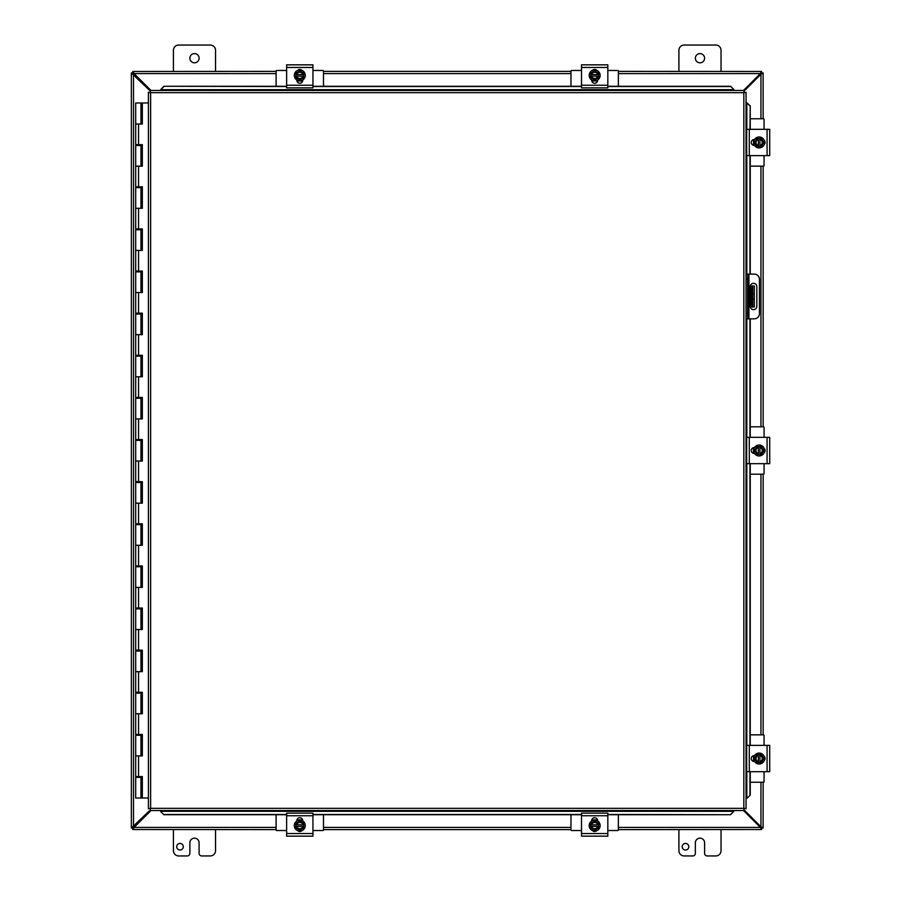 <?xml version="1.0" encoding="UTF-8"?>
<svg xmlns="http://www.w3.org/2000/svg" width="901" height="901" viewBox="0 0 901 901"><rect width="100%" height="100%" fill="white"/><g stroke="black" fill="none" stroke-linecap="round" stroke-linejoin="round"><path stroke-width="1.35" d="M150.197 90.933L131.355 72.936L132.852 72.936L133.506 74.242L133.506 826.758L132.864 828.064L131.355 828.064L150.197 810.067M131.355 828.064L131.355 72.936M199.087 58.216A4.618 4.618 0 0 1 194.481 62.822A4.618 4.618 0 0 1 189.863 58.216A4.618 4.618 0 0 1 194.481 53.598A4.618 4.618 0 0 1 199.087 58.216M173.42 71.382L173.42 50.321A5.271 5.271 0 0 1 178.68 45.05L210.271 45.05A5.271 5.271 0 0 1 215.542 50.321L215.542 71.382M704.593 58.216A4.618 4.618 0 0 1 699.976 62.822A4.618 4.618 0 0 1 695.358 58.216A4.618 4.618 0 0 1 699.976 53.598A4.618 4.618 0 0 1 704.593 58.216M678.915 71.382L678.915 50.321A5.271 5.271 0 0 1 684.174 45.05L715.777 45.05A5.271 5.271 0 0 1 721.037 50.321L721.037 71.382M215.542 829.618L215.542 850.679A5.271 5.271 0 0 1 210.271 855.95L201.723 855.95A2.635 2.635 0 0 1 199.087 853.315L199.087 842.784A4.618 4.618 0 0 0 194.481 838.178A4.618 4.618 0 0 0 189.863 842.784L189.863 853.315A2.635 2.635 0 0 1 187.239 855.95L178.68 855.95A5.271 5.271 0 0 1 173.42 850.679L173.42 829.618M183.308 846.726A3.3 3.3 0 0 1 180.009 850.026A3.3 3.3 0 0 1 176.709 846.726A3.3 3.3 0 0 1 180.009 843.426A3.3 3.3 0 0 1 183.308 846.726M721.037 829.618L721.037 850.679A5.271 5.271 0 0 1 715.777 855.95L707.217 855.95A2.635 2.635 0 0 1 704.593 853.315L704.593 842.784A4.618 4.618 0 0 0 699.976 838.178A4.618 4.618 0 0 0 695.358 842.784L695.358 853.315A2.635 2.635 0 0 1 692.734 855.95L684.174 855.95A5.271 5.271 0 0 1 678.915 850.679L678.915 829.618M688.803 846.726A3.3 3.3 0 0 1 685.503 850.026A3.3 3.3 0 0 1 682.215 846.726A3.3 3.3 0 0 1 685.503 843.426A3.3 3.3 0 0 1 688.803 846.726M752.763 285.955L752.763 293.85L754.317 293.85L754.317 285.955L750.319 285.955M752.763 299.109L752.763 307.016L754.317 307.016L754.317 299.109L752.763 299.109L752.763 293.85M750.319 307.016L752.763 307.016M754.317 293.85L754.317 299.109M761.604 72.936L763.102 72.936L760.951 74.242L761.582 72.936M761.582 828.064L760.951 826.758L763.102 828.064L761.604 828.064M744.26 810.067L760.951 826.758L760.951 782.237M760.951 118.763L760.951 74.242L744.26 90.933M763.158 782.237L763.102 828.064M763.102 72.936L763.158 118.763M763.158 166.156L763.158 426.804M763.158 474.196L763.158 734.844M618.356 827.411L760.376 827.411L761.604 828.03L761.604 829.517L760.376 827.411L743.505 810.54M150.951 810.54L134.08 827.411L132.852 829.517L132.852 828.03L134.08 827.411L276.1 827.411M276.1 73.589L134.08 73.589L132.852 72.97L132.852 71.483L134.08 73.589L150.951 90.46M743.505 90.46L760.376 73.589L761.604 71.483L761.604 72.97L760.376 73.589L618.356 73.589M761.604 829.517L618.356 829.618M618.356 71.382L761.604 71.483M132.852 71.483L276.1 71.382M323.482 71.382L570.964 71.382M276.1 829.618L132.852 829.517M570.964 829.618L323.482 829.618M753.54 309.64A3.289 3.289 0 0 1 750.251 306.351L750.251 286.619A3.289 3.289 0 0 1 753.54 283.319A3.289 3.289 0 0 1 756.829 286.619L756.829 306.351A3.289 3.289 0 0 1 753.54 309.64M746.051 318.864L754.193 318.864A5.271 5.271 0 0 0 759.453 313.593L759.453 279.366A5.271 5.271 0 0 0 754.193 274.107L746.051 274.107M746.051 275.65L746.051 279.366L747.605 279.366L747.605 274.107M747.605 318.864L747.605 313.593L746.051 313.593L746.051 279.366M747.605 279.366L747.605 313.593M160.727 811.61L163.892 814.718L160.727 811.61M160.727 811.339L160.727 810.54M163.892 814.448L286.631 814.448M312.951 814.448L581.505 814.448M607.826 814.448L730.565 814.718L733.729 811.339L730.565 814.448M733.729 811.339L733.729 810.54M747.12 798.207L750.24 795.054L747.12 798.207M746.85 798.207L746.051 798.207M749.97 795.054L749.97 771.695M749.97 745.375L749.97 463.666M749.97 437.334L749.97 318.864M749.97 274.107L749.97 155.625M749.97 129.305L750.24 105.946L746.85 102.793L749.97 105.946M746.85 102.793L746.051 102.793M733.729 89.39L730.565 86.282L733.729 89.39M733.729 89.661L733.729 90.46M730.565 86.552L607.826 86.552M581.505 86.552L312.951 86.552M286.631 86.552L163.892 86.282L160.727 89.661L163.892 86.552M160.727 89.661L160.727 90.46M750.24 795.054L750.24 771.695M750.24 745.375L750.24 463.666M750.24 437.334L750.24 318.864M750.24 274.107L750.24 155.625M750.24 129.305L750.24 105.946M163.892 814.718L286.631 814.718M312.951 814.718L581.505 814.718M607.826 814.718L730.565 814.718M730.565 86.282L607.826 86.282M581.505 86.282L312.951 86.282M286.631 86.282L163.892 86.282M150.197 90.46L150.625 92.679L150.197 90.46L744.26 90.46L743.832 92.679L744.26 90.46M150.264 810.461L150.625 808.321L743.832 808.321L743.832 92.679L746.051 92.262L746.051 808.738L743.832 808.321L744.26 810.54L150.197 810.54L150.625 808.321L148.406 808.738L150.625 808.321L150.197 810.54M148.474 92.33L150.625 92.679L148.406 92.262L150.625 92.679L150.625 808.321L148.474 808.67M745.983 92.33L743.832 92.679L746.051 92.262M745.983 808.67L743.832 808.321L744.26 810.54M148.406 808.738L148.406 92.262M743.832 808.321L746.051 808.738M142.121 776.549L142.121 777.383L135.691 777.383L135.691 798.027L142.223 798.027L142.223 776.549M138.551 124.034L138.551 144.678L135.691 144.678L135.691 102.973L142.335 102.973L142.335 124.034L135.691 124.034L140.961 124.034L140.961 102.973M140.961 145.523L135.691 145.523L135.691 166.156L140.961 166.156L140.961 145.523L142.121 145.523L142.121 144.678M140.961 187.645L135.691 187.645L135.691 208.289L140.961 208.289L140.961 187.645L142.121 187.645L142.121 186.8M140.961 229.766L135.691 229.766L135.691 250.41L140.961 250.41L140.961 229.766L142.121 229.766L142.121 228.922M140.961 271.888L135.691 271.888L135.691 292.532L140.961 292.532L140.961 271.888L142.121 271.888L142.121 271.043M140.961 314.021L135.691 314.021L135.691 334.654L140.961 334.654L140.961 314.021L142.121 314.021L142.121 313.176M140.961 356.143L135.691 356.143L135.691 376.787L140.961 376.787L140.961 356.143L142.121 356.143L142.121 355.298M140.961 398.265L135.691 398.265L135.691 418.909L140.961 418.909L140.961 398.265L142.121 398.265L142.121 397.42M140.961 440.386L135.691 440.386L135.691 461.03L140.961 461.03L140.961 440.386L142.121 440.386L142.121 439.553M140.961 482.519L135.691 482.519L135.691 503.152L140.961 503.152L140.961 482.519L142.121 482.519L142.121 481.675M140.961 524.641L135.691 524.641L135.691 545.285L140.961 545.285L140.961 524.641L142.121 524.641L142.121 523.796M140.961 566.763L135.691 566.763L135.691 587.407L140.961 587.407L140.961 566.763L142.121 566.763L142.121 565.918M140.961 608.885L135.691 608.885L135.691 629.529L140.961 629.529L140.961 608.885L142.121 608.885L142.121 608.051M140.961 651.018L135.691 651.018L135.691 671.65L140.961 671.65L140.961 651.018L142.121 651.018L142.121 650.173M140.961 693.139L135.691 693.139L135.691 713.783L140.961 713.783L140.961 693.139L142.121 693.139L142.121 692.295M140.961 735.261L135.691 735.261L135.691 755.905L140.961 755.905L140.961 735.261L142.121 735.261L142.121 734.416M142.223 124.034L142.223 102.973M138.551 144.678L142.335 144.678L142.335 166.156L135.691 166.156L135.691 186.8L142.335 186.8L142.335 208.289L135.691 208.289L135.691 228.922L142.335 228.922L142.335 250.41L135.691 250.41L135.691 271.043L142.335 271.043L142.335 292.532L135.691 292.532L135.691 313.176L142.335 313.176L142.335 334.654L135.691 334.654L135.691 355.298L142.335 355.298L142.335 376.787L135.691 376.787L135.691 397.42L142.335 397.42L142.335 418.909L135.691 418.909L135.691 439.553L142.335 439.553L142.335 461.03L135.691 461.03L135.691 481.675L142.335 481.675L142.335 503.152L135.691 503.152L135.691 523.796L142.335 523.796L142.335 545.285L135.691 545.285L135.691 565.918L142.335 565.918L142.335 587.407L135.691 587.407L135.691 608.051L142.335 608.051L142.335 629.529L135.691 629.529L135.691 650.173L142.335 650.173L142.335 671.65L135.691 671.65L135.691 692.295L142.335 692.295L142.335 713.783L135.691 713.783L135.691 734.416L142.335 734.416L142.335 755.905L135.691 755.905L135.691 776.549L142.335 776.549L142.335 798.027L148.406 798.027M142.223 166.156L142.223 144.678M142.223 208.289L142.223 186.8M142.223 250.41L142.223 228.922M142.223 292.532L142.223 271.043M142.223 334.654L142.223 313.176M142.223 376.787L142.223 355.298M142.223 418.909L142.223 397.42M142.223 461.03L142.223 439.553M142.223 503.152L142.223 481.675M142.223 545.285L142.223 523.796M142.223 587.407L142.223 565.918M142.223 629.529L142.223 608.051M142.223 671.65L142.223 650.173M142.223 713.783L142.223 692.295M142.223 755.905L142.223 734.416M148.406 102.973L142.335 102.973M301.936 830.632A2.962 2.962 0 0 1 297.645 830.632M312.951 815.754L312.951 813.13L286.631 813.13L286.631 836.162L312.951 836.162L312.951 815.754L286.631 815.754M307.827 836.162L291.958 836.162M296.834 820.991L296.834 820.698A2.962 2.962 0 0 1 299.796 817.736A2.962 2.962 0 0 1 302.747 820.698L302.747 820.991M299.796 831.071A5.474 5.474 0 0 1 294.312 825.598A5.474 5.474 0 0 1 299.796 820.113A5.474 5.474 0 0 1 305.27 825.598A5.474 5.474 0 0 1 299.796 831.071M295.843 824.809L303.738 824.809L303.738 826.386L295.843 826.386L295.843 823.311L297.814 822.174A3.953 3.953 0 0 0 295.922 824.809M303.66 824.809A3.953 3.953 0 0 0 301.767 822.174L303.738 823.311L303.738 824.809M303.738 826.386L303.738 827.873L301.767 829.01A3.953 3.953 0 0 0 303.66 826.386M295.922 826.386A3.953 3.953 0 0 0 301.767 829.01L299.796 830.159L295.843 827.873L295.843 826.386M302.849 826.386A3.165 3.165 0 0 1 296.733 826.386M296.733 824.809A3.165 3.165 0 0 1 302.849 824.809M301.767 822.174A3.953 3.953 0 0 0 297.814 822.174L299.796 821.036L301.767 822.174M298.366 819.944L297.048 820.451M302.094 820.248L299.267 819.797M299.582 831.409L301.024 831.285M323.482 814.718L323.482 829.9A0.631 0.631 0 0 1 322.851 830.531L312.951 830.531M286.631 830.531L276.731 830.531A0.631 0.631 0 0 1 276.1 829.9L276.1 814.718M296.913 820L298.163 820M301.418 820L302.668 820M297.645 70.368A2.962 2.962 0 0 1 301.936 70.368M286.631 85.246L286.631 87.87L312.951 87.87L312.951 64.838L286.631 64.838L286.631 85.246L312.951 85.246M302.747 80.009L302.747 80.302A2.962 2.962 0 0 1 299.796 83.264A2.962 2.962 0 0 1 296.834 80.302L296.834 80.009M299.796 69.929A5.474 5.474 0 0 1 305.27 75.402A5.474 5.474 0 0 1 299.796 80.887A5.474 5.474 0 0 1 294.312 75.402A5.474 5.474 0 0 1 299.796 69.929M303.738 76.191L295.843 76.191L295.843 74.614L303.738 74.614L303.738 77.689L301.767 78.826A3.953 3.953 0 0 0 303.66 76.191M295.922 76.191A3.953 3.953 0 0 0 297.814 78.826L295.843 77.689L295.843 76.191M295.843 74.614L295.843 73.127L297.814 71.99A3.953 3.953 0 0 0 295.922 74.614M303.66 74.614A3.953 3.953 0 0 0 297.814 71.99L299.796 70.841L303.738 73.127L303.738 74.614M296.733 74.614A3.165 3.165 0 0 1 302.849 74.614M302.849 76.191A3.165 3.165 0 0 1 296.733 76.191M297.814 78.826A3.953 3.953 0 0 0 301.767 78.826L299.796 79.964L297.814 78.826M297.792 80.876L296.857 80.437M276.1 86.282L276.1 71.1A0.631 0.631 0 0 1 276.731 70.469L286.631 70.469M312.951 70.469L322.851 70.469A0.631 0.631 0 0 1 323.482 71.1L323.482 86.282M302.668 81L301.418 81M298.163 81L296.913 81M596.811 830.632A2.962 2.962 0 0 1 592.52 830.632M607.826 815.754L607.826 813.13L581.505 813.13L581.505 836.162L607.826 836.162L607.826 815.754L581.505 815.754M591.709 820.991L591.709 820.698A2.962 2.962 0 0 1 594.66 817.736A2.962 2.962 0 0 1 597.622 820.698L597.622 820.991M594.66 831.071A5.474 5.474 0 0 1 589.186 825.598A5.474 5.474 0 0 1 594.66 820.113A5.474 5.474 0 0 1 600.145 825.598A5.474 5.474 0 0 1 594.66 831.071M590.718 824.809L598.613 824.809L598.613 826.386L590.718 826.386L590.718 823.311L592.689 822.174A3.953 3.953 0 0 0 590.797 824.809M598.534 824.809A3.953 3.953 0 0 0 596.642 822.174L598.613 823.311L598.613 824.809M598.613 826.386L598.613 827.873L596.642 829.01A3.953 3.953 0 0 0 598.534 826.386M590.797 826.386A3.953 3.953 0 0 0 596.642 829.01L594.66 830.159L590.718 827.873L590.718 826.386M597.723 826.386A3.165 3.165 0 0 1 591.608 826.386M591.608 824.809A3.165 3.165 0 0 1 597.723 824.809M596.642 822.174A3.953 3.953 0 0 0 592.689 822.174L594.66 821.036L596.642 822.174M596.665 820.124L597.6 820.563M595.899 831.285L594.243 831.398M618.356 814.718L618.356 829.9A0.631 0.631 0 0 1 617.726 830.531L607.826 830.531M581.505 830.531L571.606 830.531A0.631 0.631 0 0 1 570.964 829.9L570.964 814.718M591.788 820L593.038 820M596.293 820L597.543 820M592.52 70.368A2.962 2.962 0 0 1 596.811 70.368M581.505 85.246L581.505 87.87L607.826 87.87L607.826 64.838L581.505 64.838L581.505 85.246L607.826 85.246M597.622 80.009L597.622 80.302A2.962 2.962 0 0 1 594.66 83.264A2.962 2.962 0 0 1 591.709 80.302L591.709 80.009M594.66 69.929A5.474 5.474 0 0 1 600.145 75.402A5.474 5.474 0 0 1 594.66 80.887A5.474 5.474 0 0 1 589.186 75.402A5.474 5.474 0 0 1 594.66 69.929M598.613 76.191L590.718 76.191L590.718 74.614L598.613 74.614L598.613 77.689L596.642 78.826A3.953 3.953 0 0 0 598.534 76.191M590.797 76.191A3.953 3.953 0 0 0 592.689 78.826L590.718 77.689L590.718 76.191M590.718 74.614L590.718 73.127L592.689 71.99A3.953 3.953 0 0 0 590.797 74.614M598.534 74.614A3.953 3.953 0 0 0 592.689 71.99L594.66 70.841L598.613 73.127L598.613 74.614M591.608 74.614A3.165 3.165 0 0 1 597.723 74.614M597.723 76.191A3.165 3.165 0 0 1 591.608 76.191M592.689 78.826A3.953 3.953 0 0 0 596.642 78.826L594.66 79.964L592.689 78.826M570.964 86.282L570.964 71.1A0.631 0.631 0 0 1 571.606 70.469L581.505 70.469M607.826 70.469L617.726 70.469A0.631 0.631 0 0 1 618.356 71.1L618.356 86.282M597.543 81L596.293 81M593.038 81L591.788 81M764.172 756.389A2.962 2.962 0 0 1 764.172 760.681M749.294 745.375L746.67 745.375L746.67 771.695L769.713 771.695L769.713 745.375L749.294 745.375L749.294 771.695M769.713 750.499L769.713 766.368M754.531 761.491L754.238 761.491A2.962 2.962 0 0 1 751.276 758.541A2.962 2.962 0 0 1 754.238 755.579L754.531 755.579M764.611 758.541A5.474 5.474 0 0 1 759.138 764.014A5.474 5.474 0 0 1 753.653 758.541A5.474 5.474 0 0 1 759.138 753.056A5.474 5.474 0 0 1 764.611 758.541M758.349 762.483L758.349 754.587L759.926 754.587L759.926 762.483L756.851 762.483L755.714 760.512A3.953 3.953 0 0 0 758.349 762.404M758.349 754.666A3.953 3.953 0 0 0 755.714 756.558L756.851 754.587L758.349 754.587M759.926 754.587L761.413 754.587L762.55 756.558A3.953 3.953 0 0 0 759.926 754.666M759.926 762.404A3.953 3.953 0 0 0 762.55 756.558L763.699 758.541L761.413 762.483L759.926 762.483M759.926 755.477A3.165 3.165 0 0 1 759.926 761.593M758.349 761.593A3.165 3.165 0 0 1 758.349 755.477M755.714 756.558A3.953 3.953 0 0 0 755.714 760.512L754.576 758.541L755.714 756.558M750.24 734.844L763.44 734.844A0.631 0.631 0 0 1 764.071 735.475L764.071 745.375M764.071 771.695L764.071 781.595A0.631 0.631 0 0 1 763.44 782.237L750.24 782.237M753.54 761.413L753.54 760.162M753.54 756.908L753.54 755.657M764.172 448.349A2.962 2.962 0 0 1 764.172 452.651M749.294 437.334L746.67 437.334L746.67 463.666L769.713 463.666L769.713 437.334L749.294 437.334L749.294 463.666M754.531 453.462L754.238 453.462A2.962 2.962 0 0 1 751.276 450.5A2.962 2.962 0 0 1 754.238 447.538L754.531 447.538M764.611 450.5A5.474 5.474 0 0 1 759.138 455.974A5.474 5.474 0 0 1 753.653 450.5A5.474 5.474 0 0 1 759.138 445.026A5.474 5.474 0 0 1 764.611 450.5M758.349 454.453L758.349 446.547L759.926 446.547L759.926 454.453L756.851 454.453L755.714 452.471A3.953 3.953 0 0 0 758.349 454.374M758.349 446.626A3.953 3.953 0 0 0 755.714 448.529L756.851 446.547L758.349 446.547M759.926 446.547L761.413 446.547L762.55 448.529A3.953 3.953 0 0 0 759.926 446.626M759.926 454.374A3.953 3.953 0 0 0 762.55 448.529L763.699 450.5L761.413 454.453L759.926 454.453M759.926 447.437A3.165 3.165 0 0 1 759.926 453.563M758.349 453.563A3.165 3.165 0 0 1 758.349 447.437M755.714 448.529A3.953 3.953 0 0 0 755.714 452.471L754.576 450.5L755.714 448.529M750.24 426.804L763.44 426.804A0.631 0.631 0 0 1 764.071 427.434L764.071 437.334M764.071 463.666L764.071 473.566A0.631 0.631 0 0 1 763.44 474.196L750.24 474.196M753.54 453.372L753.54 452.122M753.54 448.867L753.54 447.628M764.172 140.319A2.962 2.962 0 0 1 764.172 144.611M749.294 129.305L746.67 129.305L746.67 155.625L769.713 155.625L769.713 129.305L749.294 129.305L749.294 155.625M769.713 134.429L769.713 150.298M754.531 145.421L754.238 145.421A2.962 2.962 0 0 1 751.276 142.459A2.962 2.962 0 0 1 754.238 139.509L754.531 139.509M764.611 142.459A5.474 5.474 0 0 1 759.138 147.944A5.474 5.474 0 0 1 753.653 142.459A5.474 5.474 0 0 1 759.138 136.986A5.474 5.474 0 0 1 764.611 142.459M758.349 146.412L758.349 138.517L759.926 138.517L759.926 146.412L756.851 146.412L755.714 144.442A3.953 3.953 0 0 0 758.349 146.334M758.349 138.596A3.953 3.953 0 0 0 755.714 140.488L756.851 138.517L758.349 138.517M759.926 138.517L761.413 138.517L762.55 140.488A3.953 3.953 0 0 0 759.926 138.596M759.926 146.334A3.953 3.953 0 0 0 762.55 140.488L763.699 142.459L761.413 146.412L759.926 146.412M759.926 139.407A3.165 3.165 0 0 1 759.926 145.523M758.349 145.523A3.165 3.165 0 0 1 758.349 139.407M755.714 140.488A3.953 3.953 0 0 0 755.714 144.442L754.576 142.459L755.714 140.488M750.24 118.763L763.44 118.763A0.631 0.631 0 0 1 764.071 119.405L764.071 129.305M764.071 155.625L764.071 165.525A0.631 0.631 0 0 1 763.44 166.156L750.24 166.156M753.54 145.343L753.54 144.092M753.54 140.838L753.54 139.587M751.445 285.955L751.445 307.016M760.951 734.844L760.951 474.196M760.951 426.804L760.951 166.156M570.964 73.589L323.482 73.589M323.482 827.411L570.964 827.411M761.356 73.589L760.376 73.589M134.08 73.589L133.1 73.589M133.1 827.411L134.08 827.411M760.376 827.411L761.356 827.411M748.922 318.864L748.922 274.107M733.729 811.305L160.727 811.305M746.816 102.793L746.816 129.305M746.816 155.625L746.816 274.107M746.816 318.864L746.816 437.334M746.816 463.666L746.816 745.375M746.816 771.695L746.816 798.207M160.727 89.695L733.729 89.695M743.832 92.679L150.625 92.679M138.551 166.156L138.551 186.8M138.551 208.289L138.551 228.922M138.551 250.41L138.551 271.043M138.551 292.532L138.551 313.176M138.551 334.654L138.551 355.298M138.551 376.787L138.551 397.42M138.551 418.909L138.551 439.553M138.551 461.03L138.551 481.675M138.551 503.152L138.551 523.796M138.551 545.285L138.551 565.918M138.551 587.407L138.551 608.051M138.551 629.529L138.551 650.173M138.551 671.65L138.551 692.295M138.551 713.783L138.551 734.416M138.551 755.905L138.551 776.549M312.951 833.538L286.631 833.538M286.631 67.462L312.951 67.462M607.826 833.538L581.505 833.538M581.505 67.462L607.826 67.462M767.078 745.375L767.078 771.695M767.078 437.334L767.078 463.666M767.078 129.305L767.078 155.625M140.961 777.383L140.961 798.027M137.065 777.383L137.065 776.549M137.065 735.261L137.065 734.416M137.065 693.139L137.065 692.295M137.065 651.018L137.065 650.173M137.065 608.885L137.065 608.051M137.065 566.763L137.065 565.918M137.065 524.641L137.065 523.796M137.065 482.519L137.065 481.675M137.065 440.386L137.065 439.553M137.065 398.265L137.065 397.42M137.065 356.143L137.065 355.298M137.065 314.021L137.065 313.176M137.065 271.888L137.065 271.043M137.065 229.766L137.065 228.922M137.065 187.645L137.065 186.8M137.065 145.523L137.065 144.678M139.587 777.383L139.587 776.549M139.587 735.261L139.587 734.416M139.587 693.139L139.587 692.295M139.587 651.018L139.587 650.173M139.587 608.885L139.587 608.051M139.587 566.763L139.587 565.918M139.587 524.641L139.587 523.796M139.587 482.519L139.587 481.675M139.587 440.386L139.587 439.553M139.587 398.265L139.587 397.42M139.587 356.143L139.587 355.298M139.587 314.021L139.587 313.176M139.587 271.888L139.587 271.043M139.587 229.766L139.587 228.922M139.587 187.645L139.587 186.8M139.587 145.523L139.587 144.678M302.049 820.225L300.957 819.887M298.299 819.966L297.195 820.383M296.925 820.529L297.51 820.237M297.015 820.473L297.814 820.113M297.533 80.775L298.625 81.113M300.855 81.135L302.533 80.549M301.024 69.715L300.033 69.591M297.735 80.853L302.747 80.426M300.405 69.614L299.155 69.614M302.567 80.527L301.767 80.887M596.924 820.225L595.831 819.887M596.721 820.147L594.131 819.797M593.173 819.966L592.07 820.383M591.799 820.529L592.385 820.237M592.453 820.203L593.32 819.933M596.642 820.113L597.622 820.574M592.408 80.775L593.5 81.113M595.82 81.113L596.642 80.887M595.888 69.715L594.908 69.591M595.279 69.614L594.029 69.614M753.765 756.277L753.427 757.369M753.405 759.611L753.855 760.985M764.915 757.82L764.96 758.597M753.799 756.209L754.114 761.491M753.765 448.248L753.427 449.329M753.405 451.57L753.855 452.944M764.915 449.779L764.96 450.568M754.114 447.538L753.337 449.892L754.114 453.462M753.765 140.207L753.427 141.299M753.405 143.529L753.855 144.915M764.915 141.75L764.96 142.527M753.799 140.139L754.114 145.421"/></g></svg>
